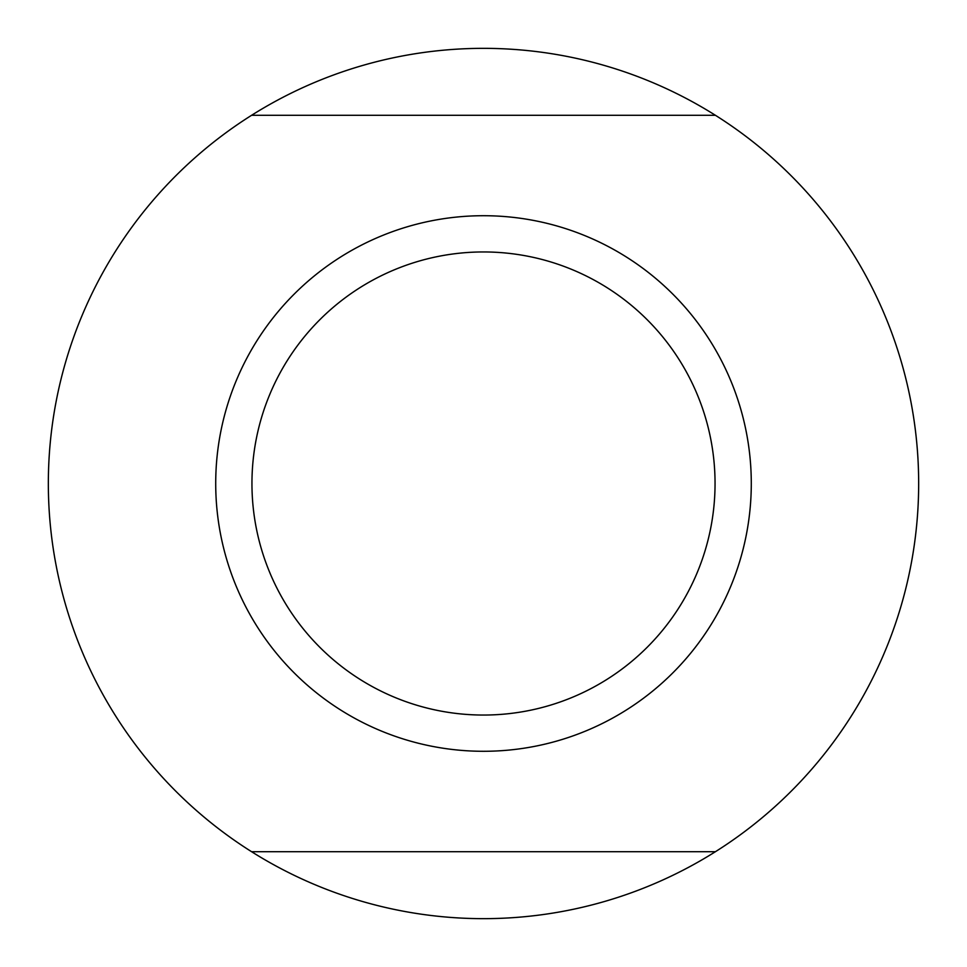 <?xml version="1.0" encoding="UTF-8"?>
<svg xmlns="http://www.w3.org/2000/svg" width="967" height="967" viewBox="0 0 967 967"><rect width="100%" height="100%" fill="white"/><g stroke="black" fill="none" stroke-linecap="round" stroke-linejoin="round"><path stroke-width="1.45" d="M715.411 851.709A435.15 435.15 0 0 1 251.589 851.709L715.411 851.709A435.15 435.15 0 0 0 715.411 115.291L251.589 115.291A435.15 435.15 0 0 1 715.411 115.291M251.589 115.291A435.15 435.15 0 0 0 251.589 851.709M751.286 483.5A267.786 267.786 0 0 1 483.5 751.286A267.786 267.786 0 0 1 215.714 483.5A267.786 267.786 0 0 1 483.5 215.714A267.786 267.786 0 0 1 751.286 483.5M483.5 251.952A231.548 231.548 0 0 0 251.952 483.5A231.548 231.548 0 0 0 483.5 715.048A231.548 231.548 0 0 0 715.048 483.5A231.548 231.548 0 0 0 483.5 251.952"/></g></svg>

